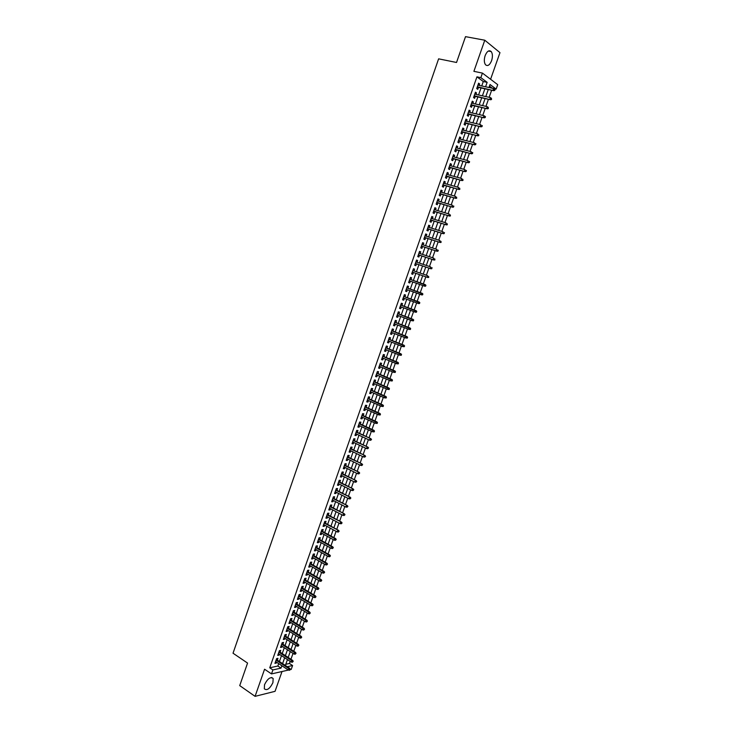 <?xml version="1.0" encoding="UTF-8"?>
<svg xmlns="http://www.w3.org/2000/svg" width="733" height="733" viewBox="0 0 733 733"><rect width="100%" height="100%" fill="white"/><g stroke="black" fill="none" stroke-linecap="round" stroke-linejoin="round"><path stroke-width="1.1" d="M272.923 682.661L273.152 678.511C270.514 676.495 267.637 678.556 264.531 684.677L264.311 688.809C266.968 690.816 269.845 688.773 272.923 682.661M491.586 60.711C492.778 56.826 492.668 53.784 491.247 51.594C489.103 49.78 487.069 51.127 485.145 55.616C483.954 59.51 484.064 62.534 485.475 64.706C487.628 66.538 489.671 65.21 491.586 60.711M285.797 664.281L289.462 663.475L292.586 665.537L291.212 669.431L290.268 669.641M490.588 79.265L499.97 52.648L484.788 40.214L465.519 36.65L456.531 62.479L438.618 58.842L233.03 653.213L247.562 663.081L239.728 685.612L255.075 696.35L275.049 691.329L282.022 671.52M481.728 85.963L483.285 81.537L476.945 76.837L480.839 77.643L482.433 73.098L497.707 84.652L496.149 89.078L490.038 84.515L488.984 87.52M493.639 88.537L496.149 89.078M289.462 663.475L290.195 661.395M290.946 659.269L293.026 653.378M293.768 651.261L295.857 645.342M296.599 643.244L298.697 637.289M299.43 635.209L301.538 629.226M302.271 627.155L304.387 621.153M305.111 619.083L307.237 613.063M307.961 611.01L310.096 604.954M310.819 602.911L312.964 596.827M313.678 594.802L315.831 588.691M316.546 586.675L318.708 580.545M319.414 578.539L321.585 572.372M322.291 570.384L324.472 564.199M325.177 562.211L327.367 555.999M328.063 554.029L330.262 547.789M330.95 545.828L333.167 539.561M333.854 537.61L336.071 531.315M336.749 529.382L338.985 523.06M339.663 521.136L341.899 514.786M342.577 512.871L344.822 506.503M345.49 504.597L347.754 498.202M348.413 496.305L350.686 489.882M351.345 488.004L353.627 481.544M354.277 479.684L356.568 473.197M357.218 471.346L359.518 464.832M360.169 462.99L362.469 456.457M363.119 454.625L365.437 448.055M366.079 446.241L368.397 439.644M369.038 437.839L371.374 431.224M372.007 429.428L374.352 422.776M374.975 420.999L377.33 414.319M377.953 412.551L380.326 405.844M380.94 404.094L383.313 397.35M383.927 395.609L386.318 388.847M386.923 387.116L389.324 380.326M389.929 378.613L392.329 371.787M392.934 370.083L395.353 363.238M395.948 361.543L398.376 354.662M398.963 352.985L401.4 346.077M401.986 344.409L404.433 337.473M405.019 335.824L407.475 328.86M408.052 327.22L410.517 320.22M411.094 318.598L413.568 311.571M414.136 309.958L416.628 302.903M417.187 301.309L419.688 294.226M420.247 292.632L422.758 285.522M423.317 283.946L425.827 276.817M426.386 275.232L428.906 268.095M429.465 266.5L431.984 259.363M432.552 257.75L435.072 250.613M435.649 248.982L438.16 241.844M438.746 240.195L441.257 233.067M441.852 231.39L444.363 224.261M444.958 222.566L447.469 215.447M448.074 213.734L450.584 206.614M451.198 204.883L453.709 197.763M454.323 196.013L456.833 188.903M457.465 187.126L459.967 180.016M460.599 178.22L463.109 171.11M463.751 169.296L466.252 162.195M466.903 160.362L469.404 153.261M470.055 151.401L472.565 144.309M473.225 142.431L475.726 135.339M476.395 133.443L478.896 126.351M479.565 124.436L482.067 117.353M482.754 115.411L485.255 108.328M485.942 106.367L488.435 99.294M489.14 97.315L491.632 90.232M277.331 660.112L277.963 658.316L276.616 658.601L274.939 663.365L276.286 663.072L276.579 662.229M280.116 652.178L280.748 650.382L279.401 650.647L277.725 655.421L279.071 655.146L279.374 654.285M282.911 644.225L283.543 642.429L282.196 642.676L280.519 647.459L281.866 647.202L282.168 646.323M285.705 636.262L286.337 634.457L285 634.696L283.323 639.488L284.661 639.24L284.972 638.342M288.509 628.282L289.141 626.477L287.803 626.706L286.127 631.507L287.455 631.269L287.776 630.353M291.313 620.283L291.945 618.487L290.616 618.698L288.93 623.499L290.259 623.279L290.589 622.344M294.125 612.275L294.758 610.47L293.438 610.671L291.743 615.491L293.072 615.28L293.411 614.327M296.947 604.249L297.58 602.453L296.26 602.636L294.565 607.455L295.885 607.263L296.233 606.292M299.77 596.213L300.402 594.408L299.082 594.582L297.387 599.411L298.707 599.237L299.055 598.238M302.601 588.159L303.233 586.354L301.914 586.51L300.218 591.357L301.529 591.192L301.886 590.175M305.432 580.087L306.064 578.291L304.754 578.429L303.05 583.285L304.36 583.129L304.726 582.094M308.263 572.006L308.905 570.21L307.594 570.338L305.89 575.194L307.2 575.057L307.567 574.003M311.113 563.915L311.745 562.11L310.444 562.22L308.73 567.095L310.041 566.966L310.416 565.894M313.962 555.797L314.594 554.001L313.293 554.093L311.58 558.977L312.881 558.867L313.266 557.767M316.812 547.67L317.444 545.874L316.152 545.957L314.439 550.84L315.731 550.749L316.125 549.631M319.67 539.534L320.303 537.729L319.02 537.802L317.297 542.695L318.589 542.612L318.992 541.476M322.538 531.379L323.171 529.574L321.888 529.629L320.165 534.531L321.448 534.467L321.86 533.312M325.406 523.206L326.038 521.401L324.756 521.447L323.033 526.358L324.316 526.303L324.728 525.13M328.283 515.024L328.915 513.219L327.633 513.247L325.91 518.167L327.193 518.13L327.605 516.93M331.16 506.824L331.792 505.019L330.519 505.028L328.787 509.957L330.07 509.939L330.491 508.72M334.046 498.605L334.679 496.8L333.405 496.8L331.673 501.739L332.947 501.729L333.387 500.492M336.933 490.377L337.574 488.572L336.3 488.554L334.569 493.501L335.833 493.511L336.273 492.246M339.828 482.131L340.469 480.326L339.205 480.289L337.464 485.246L338.728 485.273L339.177 483.991M342.732 473.866L343.365 472.061L342.109 472.015L340.369 476.981L341.624 477.018L342.082 475.717M345.637 465.592L346.269 463.787L345.023 463.723L343.273 468.699L344.528 468.754L344.996 467.434M348.551 457.3L349.183 455.495L347.937 455.413L346.187 460.406L347.442 460.471L347.909 459.124M351.464 448.99L352.106 447.185L350.86 447.093L349.1 452.087L350.356 452.169L350.832 450.804M354.387 440.67L355.029 438.865L353.782 438.755L352.023 443.758L353.269 443.859L353.755 442.475M357.319 432.333L357.951 430.528L356.714 430.408L354.955 435.42L356.192 435.53L356.687 434.128M360.251 423.986L360.883 422.171L359.656 422.034L357.887 427.055L359.124 427.183L359.628 425.763M363.192 415.611L363.825 413.806L362.597 413.65L360.828 418.69L362.065 418.827L362.569 417.379M366.134 407.227L366.766 405.422L365.547 405.257L363.779 410.297L364.997 410.453L365.52 408.987M369.084 398.834L369.716 397.02L368.497 396.837L366.729 401.886L367.948 402.06L368.47 400.575M372.034 390.414L372.676 388.609L371.457 388.408L369.679 393.465L370.898 393.658L371.429 392.146M375.003 381.985L375.635 380.18L374.426 379.96L372.639 385.036L373.857 385.237L374.398 383.707M377.962 373.537L378.604 371.732L377.394 371.503L375.608 376.579L376.817 376.799L377.367 375.241M380.94 365.08L381.572 363.266L380.372 363.027L378.585 368.113L379.786 368.351L380.345 366.775M383.909 356.604L384.55 354.79L383.35 354.534L381.563 359.628L382.763 359.885L383.322 358.281M386.896 348.111L387.528 346.297L386.337 346.022L384.541 351.134L385.741 351.4L386.309 349.778M389.883 339.599L390.515 337.794L389.333 337.501L387.528 342.613L388.728 342.897L389.305 341.257M392.879 331.078L393.511 329.264L392.329 328.961L390.524 334.083L391.715 334.385L392.302 332.718M395.875 322.538L396.516 320.724L395.334 320.403L393.529 325.534L394.711 325.855L395.307 324.16M398.88 313.981L399.522 312.166L398.34 311.827L396.535 316.977L397.717 317.307L398.312 315.593M401.895 305.404L402.527 303.599L401.354 303.242L399.549 308.391L400.722 308.74L401.327 307.008M404.909 296.819L405.541 295.005L404.378 294.639L402.564 299.797L403.736 300.163L404.35 298.404M407.933 288.216L408.565 286.401L407.401 286.017L405.587 291.193L406.751 291.569L407.374 289.792M410.956 279.594L411.589 277.78L410.434 277.376L408.611 282.562L409.774 282.956L410.407 281.16M413.989 270.944L414.621 269.148L413.467 268.727L411.644 273.922L412.807 274.325L413.439 272.511M417.04 262.277L417.663 260.49L416.518 260.059L414.686 265.264L415.84 265.685L416.481 263.862M420.091 253.591L420.705 251.822L419.56 251.373L417.737 256.587L418.882 257.026L419.523 255.194M423.143 244.895L423.756 243.136L422.62 242.669L420.788 247.891L421.933 248.35L422.575 246.517M426.203 236.173L426.817 234.432L425.681 233.946L423.839 239.178L424.984 239.654L425.626 237.813M429.272 227.441L429.877 225.718L428.741 225.214L426.899 230.455L428.035 230.95L428.686 229.099M432.342 218.691L432.946 216.977L431.819 216.464L429.969 221.714L431.105 222.227L431.755 220.367M435.42 209.922L436.016 208.227L434.898 207.696L433.047 212.955L434.174 213.486L434.825 211.617M438.508 201.135L439.094 199.458L437.977 198.909L436.126 204.186L437.253 204.727L437.903 202.858M441.596 192.33L442.182 190.681L441.064 190.113L439.214 195.39L440.331 195.949L440.991 194.071M444.693 183.516L445.27 181.876L444.161 181.289L442.301 186.585L443.419 187.162L444.079 185.275M447.799 174.683L448.367 173.061L447.267 172.457L445.398 177.762L446.507 178.348L447.176 176.461M450.905 165.832L451.473 164.229L450.374 163.606L448.504 168.92L449.613 169.525L450.273 167.628M454.02 156.963L454.579 155.378L453.489 154.736L451.62 160.06L452.71 160.683L453.379 158.786M457.145 148.075L457.694 146.508L456.604 145.849L454.735 151.181L455.825 151.832L456.494 149.917M460.269 139.178L460.819 137.621L459.728 136.952L457.85 142.294L458.94 142.953L459.618 141.038M463.403 130.254L463.943 128.715L462.862 128.028L460.984 133.388L462.065 134.066L462.743 132.142M466.536 121.321L467.077 119.8L465.996 119.094L464.117 124.454L465.189 125.151L465.867 123.226M469.679 112.369L470.21 110.866L469.138 110.142L467.251 115.512L468.323 116.226L469.01 114.293M472.831 103.399L473.353 101.914L472.29 101.172L470.394 106.551L471.466 107.284L472.153 105.341M475.992 94.41L476.505 92.944L475.442 92.184L473.545 97.581L474.618 98.323L475.296 96.371M492.292 88.226L489.47 86.137M476.945 76.837L269.744 667.8L277.862 666.013L278.696 663.631M279.438 661.514L281.49 655.678M282.232 653.57L284.294 647.697M285.036 645.599L287.107 639.717M287.84 637.628L289.92 631.709M290.644 629.638L292.733 623.691M293.457 621.63L295.555 615.665M296.279 613.603L298.386 607.611M299.101 605.577L301.217 599.557M301.932 597.523L304.058 591.476M304.763 589.46L306.898 583.386M307.603 581.379L309.747 575.286M310.453 573.288L312.606 567.168M313.303 565.18L315.465 559.032M316.152 557.053L318.324 550.877M319.02 548.916L321.191 542.713M321.879 540.762L324.068 534.54M324.756 532.598L326.955 526.34M327.624 524.416L329.832 518.13M330.51 516.215L332.727 509.911M333.396 508.006L335.622 501.665M336.282 499.778L338.527 493.419M339.187 491.531L341.431 485.145M342.082 483.276L344.345 476.862M344.996 475.002L347.259 468.561M347.909 466.719L350.182 460.242M350.823 458.418L353.114 451.913M353.746 450.099L356.046 443.566M356.678 441.761L358.978 435.21M359.61 433.414L361.928 426.826M362.551 425.048L364.878 418.433M365.501 416.665L367.829 410.031M368.452 408.272L370.788 401.602M371.402 399.861L373.757 393.163M374.371 391.431L376.725 384.706M377.33 382.993L379.703 376.24M380.308 374.536L382.69 367.755M383.286 366.06L385.677 359.252M386.273 357.567L388.673 350.731M389.26 349.064L391.669 342.201M392.256 340.543L394.675 333.652M395.252 332.003L397.689 325.086M398.257 323.455L400.704 316.5M401.272 314.888L403.727 307.906M404.286 306.302L406.751 299.284M407.31 297.699L409.784 290.662M410.343 289.077L412.826 282.013M413.375 280.446L415.868 273.354M416.417 271.787L418.909 264.695M419.468 263.101L421.961 256.009M422.529 254.406L425.021 247.314M425.589 245.692L428.081 238.61M428.658 236.961L431.151 229.878M431.737 228.21L434.22 221.128M434.816 219.451L437.299 212.368M437.903 210.664L440.386 203.591M440.991 201.868L443.474 194.795M444.088 193.054L446.571 185.99M447.194 184.221L449.677 177.157M450.309 175.37L452.783 168.315M453.425 166.51L455.899 159.455M456.54 157.632L459.023 150.577M459.673 148.726L462.147 141.68M462.807 139.811L465.281 132.765M465.941 130.877L468.424 123.84M469.093 121.935L471.566 114.889M472.244 112.964L474.718 105.928M475.396 103.976L477.87 96.948M478.557 94.978L481.031 87.951M479.153 85.404L479.657 83.956L478.603 83.177L476.707 88.583L477.769 89.353L478.457 87.392M288.381 670.072L271.503 673.911L264.567 669.229L255.075 696.35M271.503 673.911L272.905 669.925L281.014 668.12L281.848 665.729M269.744 667.8L272.905 669.925M484.788 40.214L473.894 71.339L482.433 73.098M287.29 666.718L292.586 665.537M488.279 89.508L485.796 96.573M485.099 98.552L482.607 105.616M481.92 107.568L479.428 114.641M478.75 116.574L476.258 123.648M475.58 125.554L473.087 132.636M472.428 134.524L469.926 141.606M469.267 143.476L466.774 150.558M466.124 152.409L463.623 159.501M462.981 161.333L460.48 168.416M459.848 170.23L457.346 177.322M456.714 179.109L454.213 186.209M453.59 187.978L451.088 195.079M450.474 196.829L447.973 203.93M447.359 205.661L444.858 212.762M444.262 214.476L441.752 221.586M441.156 223.272L438.655 230.382M438.059 232.059L435.558 239.169M434.971 240.827L432.47 247.937M431.893 249.568L429.382 256.687M428.814 258.309L426.304 265.428M425.745 267.023L423.234 274.142M422.684 275.718L420.174 282.846M419.615 284.413L417.114 291.514M416.564 293.099L414.072 300.163M413.504 301.767L411.03 308.804M410.462 310.416L407.988 317.426M407.42 319.047L404.955 326.029M404.378 327.669L401.931 334.615M401.354 336.264L398.908 343.191M398.321 344.849L395.893 351.748M395.307 353.425L392.888 360.288M392.292 361.974L389.883 368.809M389.287 370.513L386.887 377.321M386.282 379.034L383.89 385.815M383.286 387.537L380.913 394.29M380.299 396.031L377.926 402.756M377.312 404.506L374.948 411.195M374.334 412.963L371.979 419.633M371.356 421.402L369.02 428.045M368.387 429.831L366.06 436.447M365.428 438.242L363.11 444.821M362.469 446.635L360.16 453.196M359.518 455.019L357.218 461.543M356.568 463.384L354.277 469.88M353.627 471.731L351.345 478.2M350.695 480.069L348.422 486.51M347.763 488.389L345.5 494.802M344.831 496.69L342.586 503.076M341.917 504.973L339.672 511.341M339.003 513.247L336.768 519.578M336.09 521.502L333.872 527.815M333.185 529.748L330.977 536.025M330.29 537.976L328.091 544.225M327.394 546.186L325.205 552.407M324.508 554.377L322.328 560.58M321.622 562.559L319.451 568.735M318.745 570.732L316.583 576.88M315.877 578.878L313.724 584.998M313.009 587.014L310.865 593.116M310.151 595.141L308.016 601.207M307.292 603.25L305.166 609.288M304.442 611.34L302.326 617.36M301.593 619.422L299.485 625.405M298.752 627.485L296.654 633.44M295.921 635.529L293.832 641.467M293.09 643.565L291.01 649.475M290.268 651.582L288.188 657.464M287.446 659.59L285.384 665.445M485.585 86.787L487.143 82.353L480.839 77.643M282.599 663.603L284.651 657.758M285.403 655.641L287.464 649.768M288.206 647.66L290.286 641.76M291.019 639.671L293.108 633.743M293.841 631.663L295.93 625.707M296.663 623.636L298.771 617.653M299.495 615.601L301.602 609.59M302.326 607.547L304.442 601.518M305.166 599.484L307.292 593.428M308.007 591.403L310.151 585.319M310.856 583.303L313.009 577.192M313.706 575.194L315.868 569.055M316.564 567.067L318.736 560.91M319.432 558.931L321.613 552.737M322.3 550.776L324.49 544.555M325.177 542.603L327.376 536.364M328.054 534.421L330.262 528.154M330.94 526.221L333.158 519.926M333.836 518.002L336.062 511.68M336.731 509.774L338.967 503.424M339.636 501.528L341.88 495.151M342.54 493.272L344.794 486.868M345.454 484.999L347.717 478.567M348.367 476.707L350.64 470.247M351.29 468.396L353.572 461.909M354.222 460.077L356.513 453.562M357.154 451.739L359.454 445.197M360.095 443.392L362.404 436.822M363.037 435.026L365.364 428.429M365.987 426.643L368.323 420.018M368.946 418.241L371.283 411.589M371.906 409.829L374.251 403.15M374.875 401.4L377.229 394.684M377.843 392.952L380.216 386.218M380.821 384.495L383.203 377.724M383.799 376.011L386.19 369.221M386.795 367.526L389.196 360.7M389.782 359.014L392.201 352.161M392.787 350.493L395.206 343.612M395.793 341.954L398.221 335.036M398.798 333.396L401.244 326.451M401.821 324.82L404.268 317.856M404.845 316.235L407.301 309.234M407.869 307.631L410.343 300.603M410.901 299.009L413.385 291.954M413.943 290.369L416.436 283.286M416.985 281.719L419.487 274.609M420.046 273.043L422.547 265.932M423.106 264.338L425.607 257.228M426.175 255.625L428.668 248.514M429.245 246.884L431.746 239.783M432.323 238.133L434.825 231.032M435.411 229.365L437.903 222.273M438.499 220.578L441 213.486M441.596 211.782L444.097 204.69M444.702 202.959L447.194 195.876M447.808 194.126L450.3 187.043M450.923 185.275L453.415 178.192M454.048 176.406L456.54 169.332M457.172 167.527L459.664 160.454M460.306 158.621L462.798 151.548M463.448 149.706L465.931 142.633M466.591 140.763L469.074 133.699M469.743 131.812L472.226 124.747M472.895 122.842L475.378 115.787M476.056 113.853L478.539 106.798M479.226 104.846L481.709 97.801M482.406 95.831L484.889 88.775M483.285 81.537L487.143 82.353M277.862 666.013L281.014 668.12M478.42 83.69L479.657 83.956M475.268 92.67L476.505 92.944M472.125 101.63L473.353 101.914M468.983 110.582L470.21 110.866M465.849 119.506L467.077 119.8M462.725 128.422L463.943 128.715M459.6 137.318L460.819 137.621M456.485 146.197L457.694 146.508M453.37 155.057L454.579 155.378M450.264 163.899L451.473 164.229M447.167 172.731L448.367 173.061M444.079 181.537L445.27 181.876M440.991 190.333L442.182 190.681M437.903 199.11L439.094 199.458M434.834 207.87L436.016 208.227M431.764 216.62L432.946 216.977M428.695 225.352L429.877 225.718M425.635 234.056L426.817 234.432M422.584 242.751L423.756 243.136M419.542 251.437L420.705 251.822M416.5 260.096L417.663 260.49M413.467 268.745L414.621 269.148M408.62 282.544L409.774 282.956M405.596 291.148L406.751 291.569M402.582 299.742L403.736 300.163M399.577 308.309L400.722 308.74M396.571 316.867L397.717 317.307M393.575 325.406L394.711 325.855M390.579 333.936L391.715 334.385M387.592 342.448L388.728 342.897M384.614 350.942L385.741 351.4M381.636 359.417L382.763 359.885M378.668 367.874L379.786 368.351M375.699 376.322L376.817 376.799M372.74 384.752L373.857 385.237M369.789 393.172L370.898 393.658M366.839 401.565L367.948 402.06M363.898 409.949L364.997 410.453M360.957 418.323L362.065 418.827M358.025 426.67L359.124 427.183M355.102 435.008L356.192 435.53M352.179 443.337L353.269 443.859M349.256 451.638L350.356 452.169M346.352 459.93L347.442 460.471M343.447 468.213L344.528 468.754M340.543 476.468L341.624 477.018M337.647 484.715L338.728 485.273M334.761 492.952L335.833 493.511M331.875 501.17L332.947 501.729M328.998 509.371L330.07 509.939M326.121 517.553L327.193 518.13M323.253 525.726L324.316 526.303M320.394 533.881L321.448 534.467M317.536 542.026L318.589 542.612M314.677 550.153L315.731 550.749M311.837 558.262L312.881 558.867M308.987 566.362L310.041 566.966M306.156 574.443L307.2 575.057M303.325 582.515L304.36 583.129M300.493 590.569L301.529 591.192M297.671 598.604L298.707 599.237M294.858 606.631L295.885 607.263M292.046 614.639L293.072 615.28M289.233 622.638L290.259 623.279M286.438 630.618L287.455 631.269M283.634 638.58L284.661 639.24M280.849 646.533L281.866 647.202M278.054 654.477L279.071 655.146M275.278 662.403L276.286 663.072M477.22 87.126L493.758 90.69L477.348 86.76M494.326 90.122L494.748 90.425L495.068 89.518L494.647 89.206L494.326 90.122L493.007 90.141L493.584 88.501L477.916 85.138M493.758 90.69L494.748 90.425M494.647 89.206L493.584 88.501M474.068 96.105L490.56 99.761L474.187 95.757M491.119 99.202L491.541 99.505L491.44 98.295L491.119 99.202L489.809 99.221L490.386 97.59L474.755 94.136M490.56 99.761L491.541 99.505M491.44 98.295L490.386 97.59M470.925 105.057L487.363 108.814L471.035 104.737M487.921 108.273L488.343 108.566L488.242 107.366L487.921 108.273L486.611 108.282L487.188 106.652L471.603 103.124M487.363 108.814L488.343 108.566M488.242 107.366L487.188 106.652M467.782 114L484.174 117.848L467.892 113.697M484.724 117.317L485.145 117.601L485.466 116.703L485.044 116.41L484.724 117.317L483.423 117.326L483.991 115.704L468.46 112.085M484.174 117.848L485.145 117.601M485.044 116.41L483.991 115.704M464.649 122.933L480.995 126.855L464.749 122.64M481.544 126.351L481.966 126.626L482.287 125.728L481.856 125.444L481.544 126.351L480.234 126.36L480.802 124.729L465.318 121.027M480.995 126.855L481.966 126.626M461.524 131.839L477.824 135.852L461.616 131.564M478.356 135.367L478.786 135.632L478.676 134.46L478.356 135.367L477.055 135.367L477.623 133.745L462.184 129.961M477.824 135.852L478.786 135.632M458.4 140.727L474.654 144.841L458.491 140.47M475.186 144.364L475.607 144.63L475.928 143.732L475.497 143.457L475.186 144.364L473.885 144.355L474.453 142.743L459.05 138.867M474.654 144.841L475.607 144.63M455.285 149.605L471.484 153.802L455.367 149.367M472.015 153.344L472.446 153.6L472.758 152.702L472.327 152.446L472.015 153.344L470.714 153.334L471.282 151.722L455.935 147.764M471.484 153.802L472.446 153.6M452.179 158.465L468.332 162.744L452.252 158.236M468.854 162.305L469.285 162.552L469.596 161.663L469.166 161.407L468.854 162.305L467.553 162.295L468.121 160.683L452.811 156.642M468.332 162.744L469.285 162.552M449.072 167.307L465.18 171.678L449.146 167.097M465.693 171.247L466.124 171.495L466.445 170.597L466.005 170.349L465.693 171.247L464.401 171.238L464.969 169.625L449.705 165.502M465.18 171.678L466.124 171.495M445.976 176.131L462.037 180.593L446.04 175.938M462.541 180.171L462.981 180.41L462.853 179.283L462.541 180.171L461.249 180.162L461.817 178.559L446.599 174.353M462.037 180.593L462.981 180.41M442.879 184.936L458.895 189.481L442.943 184.762M459.399 189.087L459.838 189.316L459.71 188.198L459.399 189.087L458.107 189.068L458.675 187.465L443.502 183.177M458.895 189.481L459.838 189.316M439.8 193.732L455.761 198.359L439.855 193.576M456.256 197.983L456.696 198.203L456.567 197.095L456.256 197.983L454.973 197.956L455.532 196.362L440.405 191.991M455.761 198.359L456.696 198.203M436.712 202.5L452.637 207.219L436.767 202.363M453.122 206.853L453.883 206.184L453.434 205.973L453.122 206.853L451.84 206.834L452.398 205.24L437.317 200.787M452.637 207.219L453.562 207.072M433.643 211.26L449.512 216.07L433.689 211.141M449.998 215.713L450.438 215.923L450.309 214.833L449.998 215.713L448.715 215.685L449.274 214.091L434.238 209.565M449.512 216.07L450.438 215.923M430.573 220.001L446.397 224.894L430.61 219.9M446.873 224.555L447.322 224.765L447.185 223.675L446.873 224.555L445.591 224.527L446.159 222.942L431.16 218.324M446.397 224.894L447.322 224.765M427.513 228.733L443.291 233.708L427.541 228.641M443.758 233.387L444.519 232.7L444.07 232.498L443.758 233.387L442.485 233.351L443.044 231.765L428.09 227.065M443.291 233.708L444.207 233.58M424.453 237.437L440.185 242.495L424.48 237.364M440.652 242.192L441.101 242.385L440.964 241.313L440.652 242.192L439.379 242.156L439.937 240.571L425.03 235.797M440.185 242.495L441.101 242.385M421.402 246.132L437.088 251.272L421.42 246.077M437.546 250.988L438.307 250.292L437.858 250.109L437.546 250.988L436.272 250.943L436.831 249.367L421.97 244.51M437.088 251.272L437.995 251.172M418.36 254.809L433.991 260.041L418.369 254.763M434.449 259.766L434.907 259.94L434.761 258.886L434.449 259.766L433.176 259.72L433.734 258.144L418.919 253.206M433.991 260.041L434.907 259.94M415.318 263.468L430.912 268.782L415.327 263.44M431.361 268.516L432.122 267.82L431.664 267.646L431.361 268.516L430.088 268.47L430.647 266.904L415.877 261.883M431.664 267.646L432.122 267.82M430.912 268.782L431.81 268.69M412.285 272.108L427.825 277.505L412.285 272.099M428.274 277.266L428.732 277.422L428.585 276.387L428.274 277.266L427.009 277.211L427.559 275.645L412.835 270.541M427.825 277.505L428.732 277.422M425.653 286.145L425.497 285.119L425.653 286.145L424.755 286.218L409.252 280.748M425.305 284.651L409.802 279.191L425.955 285.274M425.195 285.989L423.931 285.934L424.48 284.367L425.497 285.119M422.575 294.849L422.886 293.979L422.428 293.832L422.575 294.849L421.686 294.913L406.219 289.37M422.116 294.703L420.861 294.639L421.411 293.081L422.235 293.347L406.778 287.803M422.428 293.832L406.769 287.822M422.886 293.979L422.235 293.347M419.514 303.535L419.817 302.665L419.047 303.389L419.514 303.535L418.625 303.59L403.196 297.983M419.047 303.389L417.792 303.334L418.341 301.767L419.175 302.033L403.755 296.398M419.358 302.527L403.746 296.434M419.817 302.665L419.175 302.033M416.454 312.203L416.756 311.342L415.987 312.066L416.454 312.203L415.565 312.249L400.181 306.577M415.987 312.066L414.731 312.001L415.281 310.444L416.115 310.691L400.74 304.983M416.298 311.204L400.722 305.038M416.756 311.342L416.115 310.691M413.394 320.862L413.705 319.991L413.238 319.863L413.394 320.862L411.68 320.66L397.167 315.163M412.936 320.724L411.68 320.66L412.221 319.102L413.064 319.341L397.735 313.55M413.238 319.863L397.707 313.614M413.705 319.991L413.064 319.341M410.352 329.493L410.654 328.631L410.187 328.512L410.352 329.493L408.629 329.3L394.162 323.72M409.884 329.374L408.629 329.3L409.179 327.752L410.013 327.972L394.739 322.099M410.187 328.512L394.702 322.181M410.654 328.631L410.013 327.972M407.301 338.115L407.612 337.253L407.136 337.134L407.301 338.115L405.587 337.931L391.165 332.269M406.833 337.995L405.587 337.931L406.128 336.374L406.98 336.594L391.743 330.629M407.136 337.134L391.706 330.73M407.612 337.253L406.98 336.594M404.268 346.718L404.57 345.866L403.791 346.608L404.268 346.718L402.545 346.535L388.169 340.799M403.791 346.608L402.545 346.535L403.095 344.986L403.938 345.188L388.747 339.15M404.103 345.747L388.71 339.269M404.57 345.866L403.938 345.188M401.235 355.313L401.537 354.451L400.759 355.203L401.235 355.313L399.512 355.129L385.182 349.32M400.759 355.203L399.512 355.129L400.062 353.581L400.914 353.773L385.76 347.653M401.061 354.351L385.714 347.781M401.537 354.451L400.914 353.773M398.211 363.88L398.514 363.027L398.037 362.927L398.211 363.88L396.489 363.705L382.195 357.814M397.735 363.788L396.489 363.705L397.039 362.166L397.891 362.34L382.782 356.137M398.037 362.927L382.736 356.284M398.514 363.027L397.891 362.34M395.188 372.437L395.49 371.585L395.014 371.494L395.188 372.437L393.465 372.263L379.218 366.298M394.711 372.346L393.465 372.263L394.015 370.724L394.867 370.889L379.813 364.613M395.014 371.494L379.758 364.777M395.49 371.585L394.867 370.889M392.173 380.977L392.476 380.125L391.999 380.042L392.173 380.977L390.451 380.812L376.249 374.765M391.697 380.894L390.451 380.812L391.001 379.273L391.862 379.428L376.844 373.07M391.999 380.042L376.78 373.244M392.476 380.125L391.862 379.428M389.159 389.507L389.461 388.655L388.682 389.425L389.159 389.507L387.445 389.333L373.28 383.222M388.682 389.425L387.445 389.333L387.986 387.803L388.847 387.949L373.885 381.508M388.985 388.572L373.812 381.701M389.461 388.655L388.847 387.949M386.163 398.01L386.456 397.167L385.677 397.937L386.163 398.01L384.44 397.845L370.321 391.66M385.677 397.937L384.44 397.845L384.981 396.315L385.851 396.452L370.925 389.929M385.979 397.094L370.852 390.139M386.456 397.167L385.851 396.452M383.157 406.503L383.46 405.661L382.974 405.587L383.157 406.503L381.444 406.348L367.361 400.081M382.681 406.439L381.444 406.348L381.985 404.818L382.855 404.937L367.975 398.34M382.974 405.587L367.893 398.56M383.46 405.661L382.855 404.937M380.17 414.988L380.464 414.136L379.685 414.924L380.17 414.988L378.457 414.823L364.411 408.483M379.685 414.924L378.457 414.823L378.988 413.302L379.868 413.412L365.025 406.733M379.987 414.072L364.942 406.971M380.464 414.136L379.868 413.412M377.183 423.445L377.477 422.602L376.698 423.39L377.183 423.445L375.47 423.289L361.461 416.875M376.698 423.39L375.47 423.289L376.002 421.768L376.881 421.869L362.084 415.107M376.991 422.547L361.992 415.364M377.477 422.602L376.881 421.869M374.196 431.893L374.499 431.05L374.013 430.995L373.711 431.838L374.196 431.893L372.483 431.737L358.529 425.25M373.711 431.838L372.483 431.737L373.024 430.216L373.903 430.308L359.152 423.472M374.013 430.995L359.051 423.738M374.499 431.05L373.903 430.308M371.035 439.434L370.733 440.276L371.521 439.479L370.046 438.655L369.514 440.166L355.587 433.606M356.119 432.103L370.925 438.728L356.22 431.819M371.521 439.479L370.925 438.728M369.514 440.166L370.733 440.276M368.058 447.854L367.764 448.697L368.552 447.89L367.077 447.075L366.537 448.587L352.665 441.953M353.187 440.451L367.957 447.139L353.297 440.148M368.552 447.89L367.957 447.139M366.537 448.587L367.764 448.697M365.089 456.265L364.796 457.099L365.584 456.293L364.109 455.477L363.577 456.989L349.742 450.282M350.264 448.779L364.997 455.532L350.374 448.468M365.584 456.293L364.997 455.532M363.577 456.989L364.796 457.099M362.129 464.649L361.836 465.492L362.624 464.676L361.149 463.87L360.618 465.373L346.819 458.592M347.341 457.099L362.038 463.907L347.46 456.769M362.624 464.676L362.038 463.907M360.618 465.373L361.836 465.492M359.179 473.023L358.877 473.866L359.674 473.042L358.199 472.235L357.667 473.747L343.905 466.894M344.428 465.4L359.088 472.272L344.556 465.052M359.674 473.042L359.088 472.272M357.667 473.747L358.877 473.866M356.22 481.389L355.926 482.222L356.724 481.398L355.248 480.601L354.717 482.103L341.001 475.176M341.523 473.683L356.146 480.619L341.651 473.326M356.724 481.398L356.146 480.619M354.717 482.103L355.926 482.222M353.279 489.726L352.985 490.56L353.782 489.736L352.307 488.938L351.776 490.441L338.096 483.441M338.619 481.957L353.205 488.948L338.756 481.581M353.782 489.736L353.205 488.948M351.776 490.441L352.985 490.56M350.337 498.055L350.044 498.889L350.841 498.055L349.366 497.267L348.835 498.761L335.201 491.696M335.723 490.212L350.273 497.267L335.861 489.818M350.841 498.055L350.273 497.267M348.835 498.761L350.044 498.889M347.405 506.375L347.112 507.199L347.909 506.366L346.434 505.578L345.903 507.071L332.306 499.933M332.828 498.449L347.341 505.568L332.974 498.046M347.909 506.366L347.341 505.568M345.903 507.071L347.112 507.199M344.473 514.667L344.18 515.501L344.977 514.658L343.502 513.87L342.98 515.363L329.419 508.152M329.942 506.668L344.418 513.851L330.088 506.256M344.977 514.658L344.418 513.851M342.98 515.363L344.18 515.501M341.551 522.95L341.257 523.783L342.064 522.931L340.588 522.153L340.057 523.646L326.542 516.362M327.065 514.878L341.496 522.125L327.211 514.447M342.064 522.931L341.496 522.125M340.057 523.646L341.257 523.783M338.637 531.223L338.344 532.048L339.141 531.196L337.666 530.417L337.143 531.901L323.665 524.553M324.188 523.078L338.582 530.38L324.343 522.629M339.141 531.196L338.582 530.38M337.143 531.901L338.344 532.048M335.723 539.47L335.43 540.294L336.236 539.442L334.761 538.673L334.239 540.157L320.797 532.726M321.311 531.26L334.761 538.673L335.677 538.618L321.475 530.793M336.236 539.442L335.677 538.618M334.239 540.157L335.43 540.294M332.819 547.707L332.525 548.531L333.323 547.67L331.857 546.9L331.325 548.385L317.93 540.89M318.443 539.424L331.857 546.9L332.773 546.845L318.617 538.947M333.323 547.67L332.773 546.845M331.325 548.385L332.525 548.531M329.914 555.926L329.621 556.75L330.427 555.889L328.952 555.128L328.43 556.604L315.071 549.035M315.584 547.569L328.952 555.128L329.877 555.046L315.758 547.075M330.427 555.889L329.877 555.046M328.43 556.604L329.621 556.75M327.019 564.135L326.726 564.951L327.532 564.089L326.057 563.329L325.534 564.804L312.212 557.172M312.734 555.706L326.057 563.329L326.982 563.246L312.909 555.202M327.532 564.089L326.982 563.246M325.534 564.804L326.726 564.951M324.123 572.326L323.839 573.142L324.646 572.271L323.171 571.52L322.648 572.995L309.363 565.29M309.876 563.824L323.171 571.52L324.096 571.419L310.059 563.301M324.646 572.271L324.096 571.419M322.648 572.995L323.839 573.142M321.237 580.499L320.953 581.324L321.76 580.444L320.284 579.693L319.762 581.159L306.522 573.389M307.035 571.932L320.284 579.693L321.219 579.592L307.219 571.401M321.76 580.444L321.219 579.592M319.762 581.159L320.953 581.324M318.36 588.663L318.067 589.479L318.882 588.599L317.407 587.857L316.885 589.323L303.682 581.48M304.195 580.023L317.407 587.857L318.342 587.738L304.387 579.473M318.882 588.599L318.342 587.738M316.885 589.323L318.067 589.479M315.483 596.809L315.199 597.624L316.005 596.744L314.53 596.002L314.017 597.459L300.851 589.552M301.355 588.095L314.53 596.002L315.465 595.874L301.556 587.536M316.005 596.744L315.465 595.874M314.017 597.459L315.199 597.624M312.615 604.945L312.322 605.751L313.138 604.862L311.662 604.129L311.149 605.586L298.019 597.606M298.533 596.158L311.662 604.129L312.606 603.992L298.734 595.581M313.138 604.862L312.606 603.992M311.149 605.586L312.322 605.751M309.747 613.063L309.463 613.869L310.27 612.98L308.795 612.238L308.281 613.704L295.197 605.65M295.701 604.212L308.795 612.238L309.738 612.092L295.912 603.616M310.27 612.98L309.738 612.092M308.281 613.704L309.463 613.869M306.889 621.163L306.605 621.969L307.411 621.071L305.945 620.347L305.423 621.804L292.375 613.686M292.888 612.238L305.945 620.347L306.889 620.182L293.099 611.634M307.411 621.071L306.889 620.182M305.423 621.804L306.605 621.969M304.03 629.244L303.746 630.059L304.561 629.152L303.086 628.428L302.573 629.885L289.562 621.703M290.066 620.255L303.086 628.428L304.039 628.263L290.286 619.642M304.561 629.152L304.039 628.263M302.573 629.885L303.746 630.059M301.19 637.316L300.897 638.122L301.712 637.224L300.237 636.501L299.733 637.948L286.759 629.702M287.263 628.263L300.237 636.501L301.19 636.326L287.483 627.631M301.712 637.224L301.19 636.326M299.733 637.948L300.897 638.122M298.34 645.379L298.056 646.185L298.872 645.269L297.396 644.554L296.883 646.002L283.955 637.683M284.459 636.253L297.396 644.554L298.349 644.371L284.679 635.603M298.872 645.269L298.349 644.371M296.883 646.002L298.056 646.185M295.5 653.424L295.216 654.221L296.031 653.314L294.565 652.599L294.052 654.047L281.151 645.663M281.655 644.225L294.565 652.599L295.518 652.397L281.884 643.565M296.031 653.314L295.518 652.397M294.052 654.047L295.216 654.221M292.669 661.45L292.385 662.247L293.2 661.331L291.725 660.625L291.221 662.064L278.357 653.616M278.861 652.187L291.725 660.625L292.687 660.415L279.099 651.509M293.2 661.331L292.687 660.415M291.221 662.064L292.385 662.247M289.837 669.458L289.553 670.264L290.378 669.339L288.903 668.633L288.39 670.081L275.571 661.56M276.075 660.131L288.903 668.633L289.865 668.423L276.314 659.443M290.378 669.339L289.865 668.423M288.39 670.081L289.553 670.264M273.152 678.511L271.65 677.494M491.247 51.594L488.38 51.044"/></g></svg>
